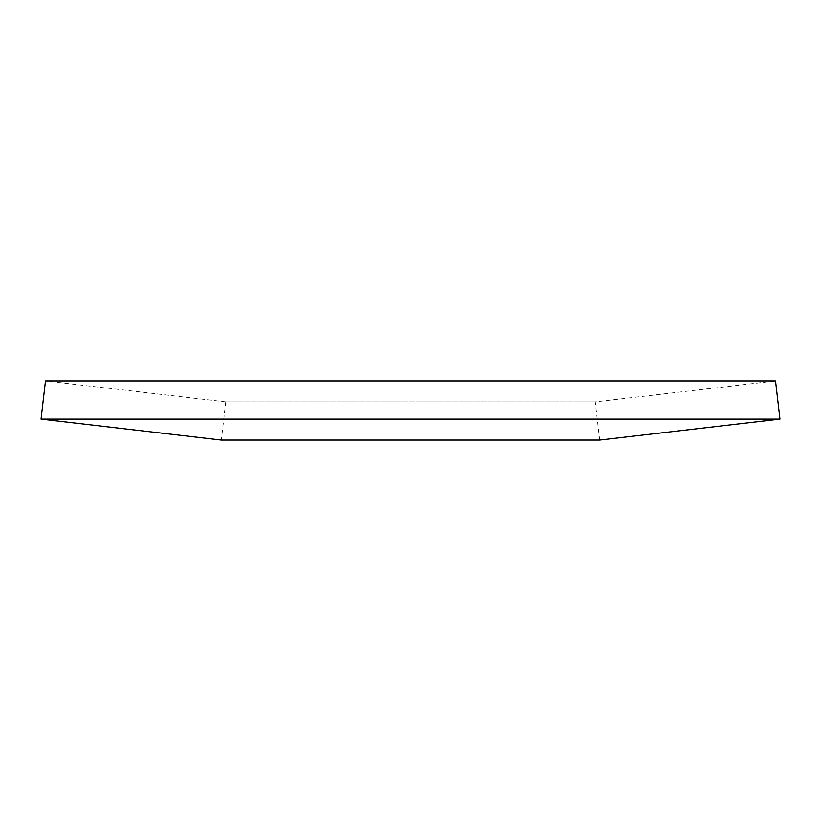 <?xml version="1.0" encoding="UTF-8"?>
<svg xmlns="http://www.w3.org/2000/svg" width="821" height="821" viewBox="0 0 821 821"><rect width="100%" height="100%" fill="white"/><g stroke="black" fill="none" stroke-linecap="round" stroke-linejoin="round"><path stroke-width="0.62" stroke-dasharray="4.11 3.08" d="M225.775 401.89L45.483 380.944L775.517 380.944L595.225 401.89L599.658 440.056L221.342 440.056L225.775 401.89L595.225 401.89L225.775 401.89M779.95 419.11L41.05 419.11"/><path stroke-width="1.23" d="M41.05 419.11L45.483 380.944L775.517 380.944L779.95 419.11L599.658 440.056L221.342 440.056L41.05 419.11L779.95 419.11"/></g></svg>
